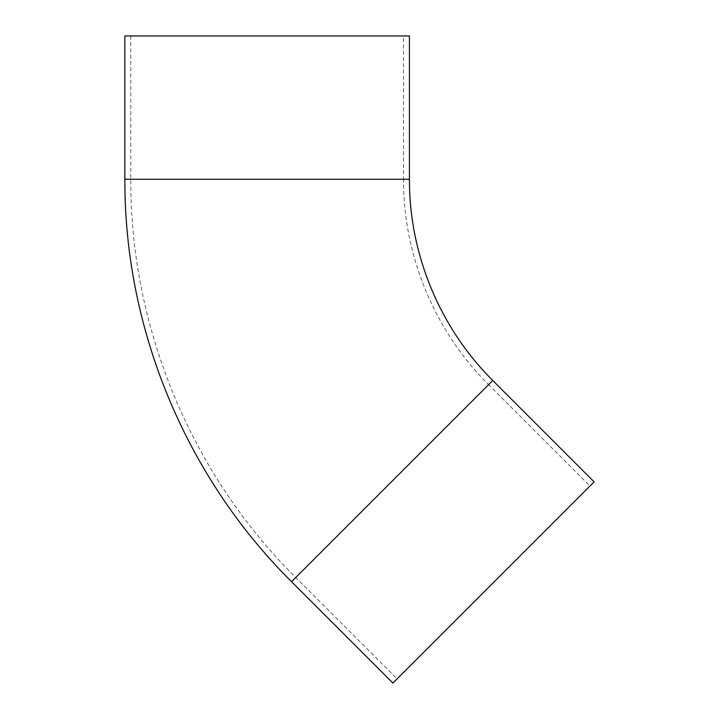 <?xml version="1.0" encoding="UTF-8"?>
<svg xmlns="http://www.w3.org/2000/svg" width="719" height="719" viewBox="0 0 719 719"><rect width="100%" height="100%" fill="white"/><g stroke="black" fill="none" stroke-linecap="round" stroke-linejoin="round"><path stroke-width="0.54" stroke-dasharray="3.6 2.7" d="M589.948 486.017L397.095 678.871L589.948 486.017L488.596 384.665L295.743 577.528L488.596 384.665C434.537 331.037 403.215 255.425 403.521 179.274L130.786 179.274L403.521 179.274L403.521 35.95L130.786 35.95L403.521 35.95M594.128 481.838L392.916 683.05M409.435 35.95L124.872 35.95M492.776 380.486L291.563 581.707M409.435 179.274L124.872 179.274M130.786 35.95L130.786 179.274C130.184 326.929 190.912 473.542 295.743 577.528L397.095 678.871"/><path stroke-width="1.08" d="M492.776 380.486L291.563 581.707L392.916 683.05L594.128 481.838L492.776 380.486C439.812 327.954 409.129 253.879 409.435 179.274L409.435 35.95L124.872 35.95L124.872 179.274L409.435 179.274M291.563 581.707C185.637 476.625 124.27 328.475 124.872 179.274"/></g></svg>
